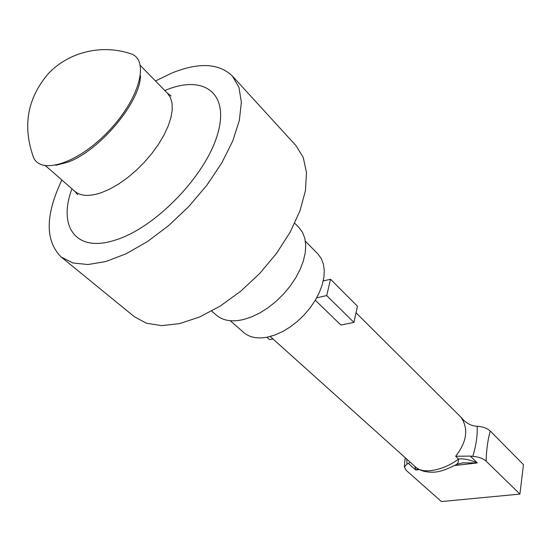 <?xml version="1.0" encoding="UTF-8"?>
<svg xmlns="http://www.w3.org/2000/svg" width="551" height="551" viewBox="0 0 551 551"><rect width="100%" height="100%" fill="white"/><g stroke="black" fill="none" stroke-linecap="round" stroke-linejoin="round"><path stroke-width="0.83" d="M305.399 241.269L317.879 253.935L321.185 258.385L323.341 263.833L324.27 270.142L323.919 277.146L322.28 284.64L319.394 292.395L315.33 300.185L310.206 307.768L304.173 314.91L297.423 321.378L290.17 326.984L282.629 331.557L275.039 334.953L267.628 337.095C257.496 339.03 249.493 337.488 243.632 332.46L230.284 320.71M61.209 257.021L134.32 316.694L146.449 323.237L161.801 325.634L179.764 323.582L199.545 317.004L220.193 306.094L240.642 291.307L259.796 273.386L276.623 253.253L290.239 232.012L299.985 210.785L305.447 190.667L306.487 172.615L303.236 157.428L296.025 145.678L232.357 76.017L238.934 87.299L241.366 102.3L239.334 120.449L232.749 140.987L221.798 162.917L206.942 185.108L188.924 206.37L168.702 225.552L147.379 241.62L126.096 253.784L105.957 261.505L87.946 264.549L72.842 262.958L61.209 257.021C45.01 240.863 45.223 215.186 61.85 179.998M155.485 80.969L171.726 73.09C198.725 62.167 218.933 63.145 232.357 76.017M140.477 75.728C140.464 102.183 99.09 151.429 67.318 162.345L55.782 165.3M294.737 223.245L299.083 227.687L302.568 232.439L304.813 238.287L305.729 245.092L305.268 252.675L303.415 260.809L300.205 269.281L295.735 277.821L290.115 286.176L283.517 294.089L276.134 301.321L268.206 307.644L259.969 312.878L251.669 316.866L243.563 319.511C231.971 322.163 222.907 320.716 216.371 315.165L211.687 311.067M519.924 494.095L523.45 464.645L490.273 431.04C487.284 428.32 482.924 426.729 477.18 426.26C477.579 435.373 476.119 445.408 472.813 456.352C478.633 456.869 483.069 458.466 486.113 461.139L519.924 494.095L441.427 501.548L406.149 470.299L404.338 467.034L406.996 464.114L406.748 459.079M477.18 426.26L474.638 426.013C470.423 425.269 466.504 423.092 462.881 419.483L461.518 418.03C468.612 429.374 466.656 442.116 455.643 456.262L458.515 458.99C445.174 469.672 422.865 475.017 415.433 466.869C419.683 470.706 425.93 472.476 434.181 472.173C440.965 471.622 446.227 469.59 456.8 464.348L458.212 462.427L458.515 458.99C463.763 458.446 470.037 459.761 477.345 462.936L470.237 456.09L472.813 456.352M406.996 464.114L408.367 463.405L415.702 469.969L418.051 468.825M464.314 420.819L461.518 418.03M414.896 466.394L415.702 469.969L419.339 469.555M462.434 462.861L477.345 462.936L454.313 465.567M410.164 462.144L408.367 463.405M316.694 297.809L326.695 295.577L353.935 322.39L340.904 325.049L315.303 300.233M470.237 456.09L455.643 456.262M326.695 295.577L330.538 279.24L357.447 306.246L353.935 322.39M330.538 279.24L323.237 280.934M272.924 338.927L269.522 339.616L266.87 337.246M129.898 53.509C101.46 44.121 68.772 52.042 48.447 73.503C27.667 97.782 22.508 125.256 32.984 155.933C38.935 175.748 77.539 164.239 108.953 130.759C140.629 97.52 149.968 58.33 129.857 53.495M71.919 188.807C57.814 226.53 75.707 253.074 115.228 240.098C155.334 228.018 206.281 175.156 217.735 133.645C229.795 91.948 202.61 74.316 164.845 90.529M171.106 95.943L167.504 93.25L170.473 97.61L172.07 103.237L172.229 110L170.906 117.714L168.131 126.172L163.95 135.133L158.481 144.321L151.883 153.46L144.341 162.276L136.097 170.479L127.405 177.821L118.541 184.089L109.766 189.089L101.35 192.692C89.462 196.686 80.604 196.225 74.784 191.307L77.677 194.751M486.113 461.139C486.402 449.823 487.787 439.794 490.273 431.04M167.504 93.25L140.436 65.59M74.784 191.307L45.65 165.83M405.171 457.661L404.358 466.773M462.041 418.305L356.029 312.754M463.177 462.785L456.869 464.314M323.919 280.783L323.389 280.252M415.42 466.862L270.21 336.489M462.255 462.888L463.067 462.792"/></g></svg>
